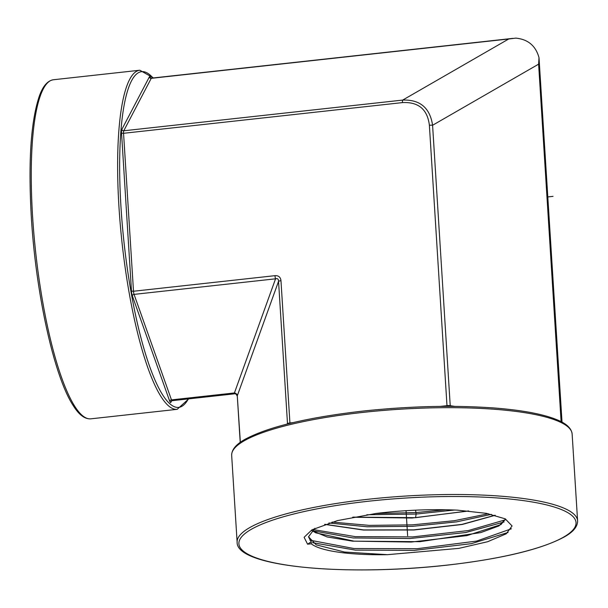 <?xml version="1.0" encoding="UTF-8"?>
<svg xmlns="http://www.w3.org/2000/svg" width="608" height="608" viewBox="0 0 608 608"><rect width="100%" height="100%" fill="white"/><g stroke="black" fill="none" stroke-linecap="round" stroke-linejoin="round"><path stroke-width="0.91" d="M234.278 393.847L172.049 400.695A3.344 0.714 -96.3 0 1 171.471 399.882L134.056 294.386A3.344 0.714 -96.3 0 1 133.494 291.247L274.991 275.667C278.563 275.462 280.554 277.142 280.972 280.706A3.344 0.699 -3.6 0 0 278.548 281.329L237.409 395.474A3.344 2.478 19.8 0 0 234.422 392.95L234.278 393.847C235.463 393.391 236.482 394.242 237.318 396.401L240.358 442.29M402.473 102.592C418.471 101.787 427.439 109.334 429.385 125.256A3.344 0.699 176.4 0 1 432.584 125.263C429.97 107.836 420.006 99.446 402.686 100.084A3.344 0.714 83.7 0 0 402.473 102.592L123.553 133.296A3.344 0.714 -96.3 0 1 123.766 130.788L402.686 100.084L508.714 38.988L515.812 38.122C528.018 39.307 535.747 45.82 539.007 57.661L538.612 64.159L432.584 125.263L450.224 405.68A3.344 0.699 176.4 0 0 447.024 405.673L440.405 406.402M274.991 275.667A3.344 0.714 83.7 0 0 275.561 278.814C277.522 278.221 278.517 279.057 278.548 281.329L287.5 423.594A1.672 1.558 -127.3 0 1 287.478 423.989M468.297 510.956L415.53 517.682L353.164 517.127M454.594 510.021L416.138 514.049L366.844 514.771M508.083 532.471L471.314 543.674L414.428 550.369L355.292 550.111L312.474 542.655M504.062 521.991L465.774 532.517L409.959 538.536L353.134 537.958L312.079 530.655M491.363 514.36L456.547 521.877L412.475 526.338L367.171 526.786L328.905 522.994M314.876 528.291L308.499 536.834L311.205 541.774L307.587 544.198L304.106 537.297L311.957 529.804L337.41 520.623L376.048 513.464C404.191 510.066 431.346 508.964 457.505 510.15L486.316 513.342L505.225 518.837L512.08 525.958L506.228 533.809L487.616 541.728L458.858 548.37L387.463 554.678L344.569 552.041L316.198 544.844L308.499 536.765M311.858 530.624L327.226 536.963L352.632 541.158L419.87 541.682L480.753 532.6L498.963 525.92L505.56 519.004L500.939 524.59L466.929 535.625L411.274 542.055L354.031 541.158L315.795 532.844L311.934 530.556M495.011 515.242L461.966 524.377L413.843 529.849L363.63 529.925L324.87 524.301M511.412 528.778L476.634 541.09L417.058 548.72L353.947 548.53L309.837 540.178M505.37 519.817L468.304 530.556L412.748 536.902L355.308 536.644L313.128 529.553M488.361 513.73L454.358 520.699L412.323 524.856L369.185 525.38L332.074 522.059M445.672 509.755L416.039 512.559L375.516 513.532M468.753 510.994L412.026 518.024L352.686 517.218M495.208 515.295L462.164 524.484L413.866 529.986L363.462 530.047L324.649 524.377M562.028 422.15L539.007 57.661M311.205 541.774L311.266 543.795A99.081 20.657 176.4 0 0 387.463 554.678M307.587 544.198L311.266 543.795M553.029 196.354L546.972 197.022L553.029 196.354M406.053 510.682L407.634 535.777M293.109 422.613L289.925 422.963L280.972 280.706M171.684 400.786L170.909 402.268A5.016 1.079 -96.3 0 1 169.746 401.318A1.672 1.208 -19.5 0 1 171.471 399.882L234.422 392.95L275.561 278.814L134.056 294.386A1.672 1.208 -19.5 0 0 132.331 295.822A5.016 1.079 -96.3 0 1 131.48 291.11L133.494 291.247L123.553 133.296L121.547 133.16A5.016 1.079 -96.3 0 1 121.858 129.398L149.34 76.942A5.016 1.079 -96.3 0 1 150.495 77.892L150.51 77.93M429.385 125.256L447.032 406.357M286.725 424.179L287.5 423.594A3.344 0.699 176.4 0 1 289.925 422.963L289.94 423.381M454.594 406.38L450.224 405.68A1.672 1.201 -80.9 0 0 450.391 406.357M508.714 38.988L151.24 78.333L123.766 130.788A1.672 1.558 27.6 0 1 121.858 129.398M131.48 291.11L121.547 133.16M415.583 510.165L416.138 514.049L415.53 517.682M90.79 418.836A170.574 36.571 -96.3 0 1 32.627 217.01A170.574 36.571 -96.3 0 1 53.458 79.747C47.546 80.689 42.826 86.184 39.292 96.231C30.795 121.585 28.143 161.986 31.35 217.428C35.872 294.021 54.332 377.294 73.34 405.779C78.987 414.854 84.801 419.201 90.79 418.836L177.164 409.328L188.754 398.856M153.421 77.938L139.832 70.232A170.574 36.571 83.7 0 0 119.001 207.503A170.574 36.571 83.7 0 0 177.164 409.328M153.041 77.976A168.902 36.206 83.7 0 0 121.015 207.64A168.902 36.206 83.7 0 0 188.366 398.901M169.746 401.318L132.331 295.822M172.049 400.695L171.046 401.31A1.672 1.558 -152.4 0 0 170.909 402.268M561.108 421.663L538.612 64.159M512.932 38.365L151.445 78.151A3.344 0.714 -96.3 0 0 151.24 78.333A1.672 1.558 27.6 0 1 149.34 76.942M368.364 501.243A168.902 35.211 176.4 0 0 243.489 551.258A168.902 35.211 176.4 0 0 446.576 565.166A168.902 35.211 176.4 0 0 571.452 515.158A168.902 35.211 176.4 0 0 368.364 501.243M367.87 499.297A170.574 35.56 176.4 0 0 237.128 542.283C236.314 566.983 345.466 576.513 446.652 565.197C501.722 558.858 540.877 549.48 564.118 537.054C573.177 532.053 577.668 526.657 577.6 520.866A170.574 35.56 176.4 0 0 367.87 499.297M572.136 434.028C571.49 428.313 566.42 423.548 556.943 419.74C542.99 414.04 521.915 410.111 493.704 407.945C453.066 405.072 409.374 406.129 362.611 411.114C307.648 417.438 268.531 426.801 245.26 439.189C236.132 444.212 231.602 449.631 231.671 455.445A170.574 35.56 -3.6 0 1 362.406 412.46A170.574 35.56 -3.6 0 1 572.136 434.028L577.6 520.866M139.832 70.232L53.458 79.747M240.213 442.396L237.318 396.401M151.445 78.151L150.313 77.748L150.548 78.272M231.671 455.445L237.128 542.283"/></g></svg>

